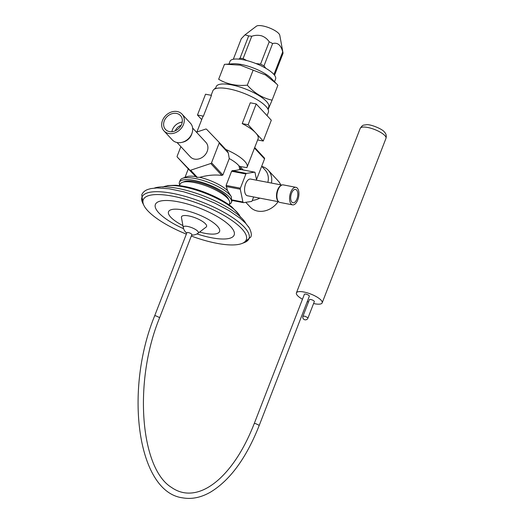 <?xml version="1.0" encoding="UTF-8"?>
<svg xmlns="http://www.w3.org/2000/svg" width="524" height="524" viewBox="0 0 524 524"><rect width="100%" height="100%" fill="white"/><g stroke="black" fill="none" stroke-linecap="round" stroke-linejoin="round"><path stroke-width="0.79" d="M177.04 142.508L190.369 156.873A10.624 8.653 -42.9 0 0 200.004 158.523A10.624 8.653 -42.9 0 0 205.952 142.417L192.622 128.053M163.947 130.889L172.337 139.934A12.327 10.035 -42.9 0 0 181.592 142.43L182.725 142.181A10.624 8.653 -42.9 0 0 184.376 141.683A10.624 8.653 -42.9 0 0 191.876 133.692L192.203 132.585A12.327 10.035 -42.9 0 0 190.409 123.166L182.018 114.121A12.327 10.035 -42.9 0 0 170.844 112.208A12.327 10.035 -42.9 0 0 163.947 130.889A12.327 10.035 -42.9 0 0 175.114 132.808A12.327 10.035 -42.9 0 0 182.018 114.121M181.121 125.354A8.502 6.923 -42.9 0 0 180.839 125.459A8.502 6.923 -42.9 0 0 175.213 130.836M182.228 122.118A10.198 8.305 -42.9 0 0 179.378 122.786A10.198 8.305 -42.9 0 0 171.898 131.701M171.21 113.983A10.198 8.305 -42.9 0 0 165.499 129.441A10.198 8.305 -42.9 0 0 174.747 131.033A10.198 8.305 -42.9 0 0 180.459 115.568A10.198 8.305 -42.9 0 0 171.21 113.983M181.592 142.43A12.327 10.035 -42.9 0 0 183.511 141.853A12.327 10.035 -42.9 0 0 192.203 132.585M261.673 166.285L265.19 170.077A17.004 13.84 137.1 0 1 267.856 182.372M259.812 198.138A19.126 15.569 137.1 0 1 252.299 200.43M261.79 166.416A19.126 15.569 137.1 0 1 268.203 170.195A19.126 15.569 137.1 0 1 271.419 183.053M268.203 170.195L278.277 181.055A19.126 15.569 137.1 0 1 280.707 184.841M278.159 201.661A19.126 15.569 137.1 0 1 250.236 207.072L245.802 202.297M229.263 204.288A27.883 8.305 -158.8 0 0 231.412 202.415A27.883 8.305 -158.8 0 0 220.742 190.5A27.883 8.305 -158.8 0 0 194.397 180.459A27.883 8.305 -158.8 0 0 179.418 182.247A27.883 8.305 -158.8 0 0 179.732 185.077M182.188 182.411L184.225 181.632A24.864 7.408 21.2 0 1 207.563 185.221A24.864 7.408 21.2 0 1 228.032 198.282A24.864 7.408 21.2 0 1 228.274 198.714L229.25 200.666A26.567 7.912 -158.8 0 0 228.995 200.201A26.567 7.912 -158.8 0 0 207.118 186.243A26.567 7.912 -158.8 0 0 182.188 182.411A26.567 7.912 -158.8 0 0 180.059 184.238L179.522 185.614M267.07 115.647L268.367 112.3A29.75 8.862 -158.8 0 0 256.983 99.593A29.75 8.862 -158.8 0 0 228.877 88.877A29.75 8.862 -158.8 0 0 212.888 90.783L211.139 95.289M256.629 180.217L255.05 172.625A1.061 0.531 100.9 0 0 254.723 172.173A1.061 0.531 100.9 0 0 254.631 172.173L246.418 173.392A1.061 0.531 100.9 0 0 245.894 173.981L240.385 188.175A1.061 0.531 100.9 0 0 240.28 189.223L242.939 202.002L231.366 199.782L231.549 200.338L231.346 196.729A27.883 8.305 -158.8 0 0 195.157 178.494A27.883 8.305 -158.8 0 0 182.411 178.37A27.883 8.305 -158.8 0 0 180.177 180.282L179.418 182.247M243.195 169.959L239.992 166.514L246.856 167.608A29.75 8.862 -158.8 0 0 247.092 167.149A29.75 8.862 -158.8 0 0 225.713 149.412M247.092 167.149L258.096 138.781A29.75 8.862 -158.8 0 0 255.686 132.88A29.75 8.862 -158.8 0 0 242.206 123.605L250.276 102.796L256.197 103.935L248.127 124.738L242.206 123.605M203.397 116.158L197.469 115.018L205.539 94.215L211.467 95.355L203.397 116.158A29.75 8.862 -158.8 0 0 202.618 117.265L196.9 132.002M231.346 196.729L227.495 190.605L226.093 185.437L231.601 171.237L232.243 170.667C235.97 170.438 238.525 169.999 239.92 169.35L240.156 169.769M254.631 172.173L239.92 169.35L238.892 165.761A24.438 7.284 -158.8 0 0 229.263 158.556L222.883 175.003L221.822 175.416C214.938 174.525 207.576 175.16 199.723 177.322L196.5 177.289L188.345 168.997L188.509 168.407M227.495 190.605A24.438 7.284 -158.8 0 0 199.723 177.322M239.992 166.514L238.892 165.761M180.865 146.628L177.158 156.178A1.061 0.865 -42.9 0 0 177.295 157.082L189.767 170.031A1.061 0.865 -42.9 0 0 190.671 170.208L210.766 163.508A1.061 0.865 -42.9 0 0 211.539 162.774L219.163 143.118A1.061 0.865 -42.9 0 0 219.039 142.22L227.429 151.272L219.039 142.22A1.061 0.865 -42.9 0 0 219.025 142.214L206.554 129.258A1.061 0.865 -42.9 0 0 205.65 129.087L196.434 132.159M227.409 151.253L228.261 152.923L229.263 158.556M256.505 179.614L264.541 158.903A1.061 0.865 -42.9 0 0 264.404 157.999L254.697 147.532L264.41 158.006M242.939 202.002A1.487 0.74 100.9 0 0 243.398 202.631A1.487 0.74 100.9 0 0 243.529 202.637L251.612 201.439A1.061 0.531 100.9 0 0 252.136 200.843L253.642 196.958M281.853 185.057L250.616 179.064A8.502 4.238 100.9 0 0 245.658 183.793A8.502 4.238 100.9 0 0 247.413 195.76L278.65 201.753M197.469 115.018L201.714 119.59M248.127 124.738L263.238 141.028L271.308 120.219L256.197 103.935M263.238 141.028L257.638 139.947M295.929 187.323L283.261 184.893A8.928 4.447 100.9 0 0 281.716 185.116L281.087 185.404A8.502 4.238 100.9 0 0 276.98 191.902A8.502 4.238 100.9 0 0 278.061 201.151L278.545 201.655A8.928 4.447 100.9 0 0 279.901 202.428L292.562 204.858A8.928 4.447 100.9 0 0 298.425 197.817A8.928 4.447 100.9 0 0 295.929 187.323A8.928 4.447 100.9 0 0 290.073 194.365A8.928 4.447 100.9 0 0 292.562 204.858M281.716 185.116A8.928 4.447 100.9 0 0 277.406 191.935A8.928 4.447 100.9 0 0 278.545 201.655M291.062 194.777A6.799 3.393 100.9 0 0 292.968 202.768A6.799 3.393 100.9 0 0 297.429 197.404A6.799 3.393 100.9 0 0 295.529 189.413A6.799 3.393 100.9 0 0 291.062 194.777M275.565 79.045A24.438 7.284 -158.8 0 0 275.591 78.986A24.438 7.284 -158.8 0 0 255.542 63.397A24.438 7.284 -158.8 0 0 230.043 61.242A24.438 7.284 -158.8 0 0 230.016 61.308L228.955 64.046M272.094 100.163L277.884 85.242L271.563 78.639A24.438 7.284 -158.8 0 0 233.226 63.771L224.449 64.347L218.659 79.268C227.023 84.226 236.573 86.198 247.308 85.17C254.389 93.154 262.648 98.152 272.094 100.163L268.236 109.254M276.508 83.775L265.576 74.998L240.32 65.159L225.824 64.249M268.681 107.073A28.158 8.391 -158.8 0 0 268.714 106.994A28.158 8.391 -158.8 0 0 245.618 89.041A28.158 8.391 -158.8 0 0 216.235 86.558A28.158 8.391 -158.8 0 0 216.209 86.63L215.41 88.694M215.187 88.772L214.801 88.36M224.449 64.347L218.659 79.268M253.099 70.249L247.308 85.17M246.739 60.548L243.103 58.577L251.762 36.254C255.077 35.134 258.391 35.003 261.712 35.868C264.895 37.08 267.397 39.058 269.205 41.809A22.237 6.629 21.2 0 1 272.637 43.544C277.576 42.241 280.93 45.025 282.705 51.902A22.237 6.629 21.2 0 1 282.993 52.8A22.237 6.629 21.2 0 1 283.039 53.291L274.53 75.24M233.324 59.258L241.295 38.711L244.983 34.872L248.671 35.907L240.005 58.236A22.237 6.629 21.2 0 1 243.103 58.577M240.005 58.236L238.793 59.12M282.705 51.902L274.045 74.231A22.237 6.629 21.2 0 1 274.294 74.932M274.045 74.231L273.495 74.015M265.806 68.29L263.978 65.873L272.637 43.544M269.205 41.809L260.546 64.138A22.237 6.629 21.2 0 1 263.978 65.873M260.546 64.138L255.856 63.522M244.983 34.872L256.393 26.2A12.753 3.799 21.2 0 1 266.781 26.973A12.753 3.799 21.2 0 1 279.783 35.272L282.993 52.8M248.671 35.907A22.237 6.629 21.2 0 1 251.762 36.254M229.054 204.825L229.591 203.45A26.567 7.912 -158.8 0 0 229.25 200.666M191.836 234.667A2.659 0.793 -158.8 0 0 189.649 232.97A2.659 0.793 -158.8 0 0 186.885 232.748L154.573 316.057A2.659 0.793 21.2 0 1 156.001 315.887L159.309 317.452L159.525 317.976L191.836 234.667M191.692 235.047A9.353 9.353 0 0 0 198.111 233.173L198.111 233.173A8.096 2.41 -158.8 0 0 198.21 231.831A8.096 2.41 -158.8 0 0 188.974 226.748A8.096 2.41 -158.8 0 0 183.262 227.416L183.262 227.416A8.096 2.41 -158.8 0 0 183.479 227.953M198.111 233.173L206.109 227.102A13.447 4.009 -158.8 0 0 206.273 224.862A13.447 4.009 -158.8 0 0 192.066 216.739A13.447 4.009 -158.8 0 0 181.448 217.532L183.262 227.416A9.353 9.353 0 0 0 186.741 233.128M199.585 232.06A27.366 8.155 -158.8 0 0 218.94 228.195A27.366 8.155 -158.8 0 0 187.736 211.021A27.366 8.155 -158.8 0 0 169.141 215.095A27.366 8.155 -158.8 0 0 182.928 225.602M191.306 236.042A55.256 16.46 -158.8 0 0 241.859 243.529A55.256 16.46 -158.8 0 0 245.042 232.983A55.256 16.46 -158.8 0 0 183.197 198.616A55.256 16.46 -158.8 0 0 143.976 205.559A55.256 16.46 -158.8 0 0 144.506 206.528A55.256 16.46 -158.8 0 0 186.354 234.123M241.859 243.529L244.4 242.547A57.378 17.096 -158.8 0 0 247.714 231.601A57.378 17.096 -158.8 0 0 183.485 195.911A57.378 17.096 -158.8 0 0 142.757 203.122L143.976 205.559M249.182 227.816L245.599 223.204L240.149 218.246L228.942 210.569L214.984 203.194L199.48 196.755L183.754 191.81L169.167 188.784L156.977 187.933L150.905 188.581L147.879 189.439C144.919 190.481 142.875 192.275 141.755 194.836L143.032 203.679M245.907 223.538A51.856 15.445 -158.8 0 0 245.546 222.897A51.856 15.445 -158.8 0 0 203.181 195.786A51.856 15.445 -158.8 0 0 154.469 188.07M154.573 316.057C123.939 390.956 137.53 491.833 182.391 497.8C191.732 499.51 201.236 497.545 210.897 491.892C230.318 479.905 246.385 457.838 259.118 425.691L309.337 296.224A2.659 0.793 -158.8 0 0 309.121 295.693A2.659 0.793 -158.8 0 0 306.468 294.292A2.659 0.793 -158.8 0 0 304.385 294.298L254.166 423.772C244.767 447.653 233.291 465.934 219.746 478.628C211.847 485.866 204.032 490.399 196.31 492.213C187.33 494.302 179.064 492.704 171.505 487.418C140.386 468.502 133.312 381.721 159.525 317.976M314.328 301.614A2.659 0.793 -158.8 0 0 314.112 301.09A2.659 0.793 -158.8 0 0 311.452 299.682A2.659 0.793 -158.8 0 0 309.37 299.695L302.951 316.241L304.844 316.182L307.693 317.642A2.659 0.793 21.2 0 1 307.902 318.166L314.328 301.614M313.588 303.52A13.814 4.113 -158.8 0 0 322.162 302.879A13.814 4.113 -158.8 0 0 321.055 300.154A13.814 4.113 -158.8 0 0 307.234 292.837A13.814 4.113 -158.8 0 0 296.407 292.89A13.814 4.113 -158.8 0 0 297.514 295.615A13.814 4.113 -158.8 0 0 302.466 299.237M307.28 301.516A13.814 4.113 -158.8 0 0 308.485 301.981M195.786 176.568A24.438 7.284 -158.8 0 0 186.537 176.784L182.411 178.37M241.426 169.625L239.665 167.719M177.295 157.082L188.345 168.997L177.289 157.076M189.767 170.031L196.5 177.289M190.671 170.208L197.404 177.466M210.766 163.508L221.822 175.416M211.539 162.774L222.883 175.003M219.163 143.118L228.261 152.923M264.541 158.903L254.487 148.069M246.418 173.392L232.243 170.667M245.894 173.981L231.601 171.237M240.385 188.175L226.093 185.437M240.28 189.223L226.106 186.505M196.985 233.914A42.241 12.583 -158.8 0 0 233.206 229.866A42.241 12.583 -158.8 0 0 185.044 203.358A42.241 12.583 -158.8 0 0 156.342 209.639A42.241 12.583 -158.8 0 0 183.597 228.719M240.097 216.569A42.889 12.779 -158.8 0 0 239.475 215.377A42.889 12.779 -158.8 0 0 203.607 192.636A42.889 12.779 -158.8 0 0 163.455 186.839M259.118 425.691L258.902 425.167L255.594 423.602A2.659 0.793 -158.8 0 0 254.166 423.772M360.23 128.341C363.093 124.345 362.89 125.419 366.407 124.725C370.403 124.011 382.841 129.205 384.38 132.022C386.096 133.633 386.633 135.736 385.985 138.329A13.814 4.113 -158.8 0 0 384.878 135.605A13.814 4.113 -158.8 0 0 371.058 128.288A13.814 4.113 -158.8 0 0 360.23 128.341L296.407 292.89M232.158 200.476L231.412 202.415M254.723 172.173L239.966 169.344M243.398 202.631L231.484 200.345M275.591 78.986L274.53 81.718M268.714 106.994L267.915 109.058M243.824 242.769L250.727 237.103C251.847 235.158 251.369 232.119 249.28 227.966L248.193 226.316M240.346 217.191L239.193 214.761L231.877 206.947C227.337 203.345 221.685 199.919 214.932 196.657C200.875 190.061 187.847 186.262 175.841 185.267L167.752 185.555L162.853 187.133M385.985 138.329L322.162 302.879M302.951 316.241A2.659 2.659 0 0 0 304.47 319.679A2.659 2.659 0 0 0 307.902 318.166M188.28 168.918L184.998 177.374"/></g></svg>
